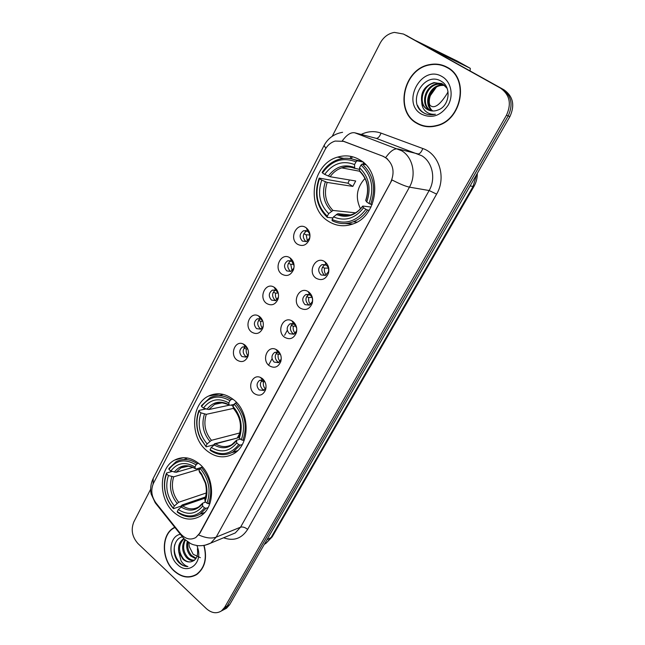 <?xml version="1.0" encoding="UTF-8"?>
<svg xmlns="http://www.w3.org/2000/svg" width="645" height="645" viewBox="0 0 645 645"><rect width="100%" height="100%" fill="white"/><g stroke="black" fill="none" stroke-linecap="round" stroke-linejoin="round"><path stroke-width="0.97" d="M233.53 399.642C225.266 393.329 216.946 392.136 208.553 396.062C190.831 404.157 189.751 437.06 206.61 450.532C215.309 457.531 224.178 458.692 233.216 454.007C250.212 445.252 250.478 412.381 233.53 399.642M199.482 464.005C191.13 457.249 182.833 455.95 174.585 460.103C158.557 468.117 158.227 498.972 173.9 512.356C182.624 519.773 191.396 521.055 200.216 516.21C215.632 507.639 215.253 476.736 199.482 464.005M360.241 160.129C353.105 155.776 345.567 154.776 337.609 157.114C311.753 163.935 305.52 207.247 328.023 221.033C335.916 226.177 344.382 227.105 353.412 223.807C377.962 215.672 382.767 172.884 360.241 160.129M297.45 244.213C288.315 238.344 297.216 221.114 306.061 227.725L306.359 227.943C309.656 230.854 310.688 234.643 309.455 239.311C306.673 245.253 302.674 246.89 297.45 244.213M307.536 231.249L303.521 230.733C299.409 233.7 299.03 237.15 302.392 241.085L306.472 241.593L309.56 238.15C310.293 235.369 309.681 233.111 307.713 231.378L307.536 231.249M281.817 274.141C273.004 268.304 281.309 251.614 290.008 257.863L290.242 258.024C293.725 260.959 294.821 264.829 293.531 269.634C290.79 275.359 286.888 276.858 281.817 274.141M294.104 265.748L291.806 261.298L287.726 260.774C283.832 263.692 283.51 267.07 286.775 270.916L290.919 271.432L293.773 268.215L294.104 266.514M266.538 303.408C258.177 297.716 265.498 281.728 274.052 287.17L274.77 287.646C278.221 290.637 279.285 294.507 277.979 299.256C275.27 304.787 271.464 306.165 266.538 303.408M278.293 293.241L275.995 290.403L272.295 290.153C268.602 293.015 268.336 296.329 271.497 300.094L275.689 300.618L278.479 297.143M251.59 332.038C243.641 326.475 250.115 311.14 258.476 315.881L259.645 316.614C263.055 319.662 264.095 323.532 262.765 328.216C260.104 333.562 256.379 334.836 251.59 332.038M262.757 321.008L260.685 318.993L257.21 318.888C253.703 321.702 253.485 324.951 256.557 328.636L260.782 329.176L263.249 326.338L262.765 328.216M236.965 360.047C229.386 354.597 235.127 339.867 243.278 344.003L244.842 344.954C248.212 348.05 249.228 351.912 247.89 356.54C245.269 361.708 241.625 362.877 236.965 360.047M247.527 348.429L245.721 346.986L242.464 346.994C239.126 349.759 238.948 352.944 241.939 356.564L246.188 357.12L248.365 354.734M316.098 278.245C306.794 272.15 315.889 254.985 324.903 261.822L324.935 261.838C328.297 264.587 329.506 268.264 328.547 272.883C325.894 279.309 321.742 281.099 316.098 278.245M326.265 265.135L321.903 264.644C317.945 267.651 317.646 271.077 321 274.939L325.427 275.423L328.434 271.73C329.006 268.981 328.289 266.788 326.281 265.151L326.265 265.135M300.127 308.052C291.314 302.134 299.312 285.703 308.197 291.637L308.729 291.992C312.099 294.813 313.285 298.53 312.261 303.15C309.616 309.318 305.569 310.946 300.127 308.052M310.189 295.071L305.778 294.563C302.029 297.514 301.779 300.876 305.037 304.65L309.511 305.15L312.293 301.715C312.898 298.966 312.196 296.748 310.189 295.071M284.501 337.19C276.165 331.433 283.163 315.703 291.871 320.831L292.919 321.492C296.273 324.387 297.409 328.12 296.353 332.707C293.725 338.641 289.774 340.133 284.501 337.19M296.66 327.991L294.467 324.33L290.024 323.814C286.469 326.717 286.267 330.006 289.436 333.699L293.935 334.215L296.515 331.014L296.773 329.063M269.231 365.691C261.306 360.063 267.465 344.986 275.955 349.421L277.463 350.34C280.785 353.291 281.897 357.04 280.793 361.587C278.197 367.303 274.343 368.666 269.231 365.691M280.615 354.798L278.197 352.404L274.625 352.42C271.247 355.258 271.094 358.491 274.173 362.119L278.688 362.643L281.244 358.999M254.291 393.571C246.745 388.056 252.179 373.592 260.419 377.422L262.338 378.55C265.627 381.558 266.708 385.315 265.587 389.814C263.015 395.329 259.25 396.578 254.291 393.571M264.974 381.888L262.91 380.276L259.58 380.397C256.363 383.186 256.242 386.355 259.242 389.919L263.765 390.467L266.038 387.516M306.311 241.649L305.577 241.23C302.239 237.32 302.61 233.885 306.714 230.934L303.521 230.733M290.951 271.424L290.016 270.9C286.767 267.078 287.081 263.716 290.959 260.814M275.891 300.522L274.786 299.917C271.682 296.297 271.884 293.032 275.399 290.113M275.987 289.879L276.761 289.726M261.144 328.99L259.895 328.305C256.92 324.878 257.024 321.702 260.209 318.783M260.806 318.501L261.346 318.348M246.688 356.83L245.318 356.088C242.472 352.823 242.488 349.743 245.358 346.841M325.257 275.496L324.113 274.891C320.775 271.061 321.073 267.651 325.016 264.66L321.903 264.644M309.544 305.133L308.205 304.44C304.964 300.699 305.206 297.353 308.939 294.418M294.152 334.102L292.653 333.344C289.549 329.797 289.686 326.547 293.048 323.605M279.067 362.425L277.439 361.603C274.472 358.241 274.504 355.097 277.535 352.162M278.35 351.767L278.809 351.638M264.289 390.136L262.547 389.257C259.717 386.065 259.669 383.017 262.394 380.099M382.864 156.251L385.412 157.517C393.345 163.814 395.095 172.102 390.66 182.382L199.571 533.367L195.798 537.535C190.412 540.397 185.292 539.091 180.431 533.6L155.945 502.947C151.43 496.529 150.608 489.966 153.47 483.258L324.919 149.914C327.338 145.399 330.756 142.44 335.182 141.053L343.801 141.368L383.291 156.348L387.605 159.041M360.289 160.162L359.676 161.315M447.138 67.241C441.825 64.331 436.109 63.436 429.997 64.548C403.439 68.402 394.095 111.271 416.759 123.268C422.846 126.815 429.489 127.662 436.673 125.807C461.933 120.381 469.705 78.327 447.138 67.241M446.469 66.878L442.857 65.693M174.755 527.263L173.586 527.908C161.008 534.786 161.298 559.586 174.021 570.914C181.68 577.638 189.275 578.823 196.79 574.477C204.949 568.003 207.384 558.328 204.078 545.452M342.285 140.884C346.752 134.749 350.928 132.056 354.815 132.805L401.738 150.793C412.865 157.283 416.606 174.803 409.454 187.139C405.616 186.373 399.803 183.978 392.031 179.955L199.918 533.23L195.798 537.535M174.255 527.658L174.763 527.271M150.64 489.273L133.838 521.926C130.733 529.73 132.128 536.971 138.03 543.638L206.408 608.67C211.584 613.185 216.615 613.927 221.493 610.896L224 609.581L221.517 610.88L224 609.581L227.153 606.026L508.179 115.931C513.396 104.53 511.437 95.557 502.294 89.01L404.318 34.459M342.342 140.9L383.291 156.348M221.493 610.896L224.645 607.332L506.462 115.221C511.695 103.764 509.719 94.751 500.544 88.172L403.472 34.04L394.393 32.395C388.217 33.492 383.453 37.12 380.082 43.271L332.24 136.28M194.379 575.493L195.806 575.074M419.661 124.404L423.072 125.936M226.492 608.275L224 609.581L226.492 608.275L229.636 604.728L509.889 116.632C515.081 105.288 513.13 96.355 504.019 89.832L406.398 35.491M224 609.581L227.153 606.026L508.179 115.931C513.396 104.53 511.437 95.557 502.294 89.01L403.472 34.04M268.602 365.151L272.069 358.66M284.598 335.279L287.154 330.498M423.152 125.63L426.788 126.63M449.718 68.91L446.308 67.169M416.912 122.985C422.935 126.493 429.497 127.331 436.609 125.501C461.618 120.139 469.318 78.513 446.977 67.532C441.72 64.653 436.06 63.766 429.997 64.871C403.722 68.693 394.482 111.109 416.912 122.985M432.255 110.964C428.506 106.522 427.635 101.176 429.635 94.912M432.392 110.972C423.217 104.99 428.336 86.833 440.14 85.18L444.187 85.059M432.827 110.996C424.047 104.74 429.336 87.131 440.906 85.495L444.518 85.334M430.683 110.738L430.07 110.4C419.992 105.111 424.66 85.608 437.068 83.89L442.801 84.108M431.102 110.819L430.852 110.674C420.79 105.393 425.45 85.93 437.842 84.221L443.155 84.326M421.749 102.208C422.757 105.385 424.595 107.788 427.264 109.408C429.997 110.972 432.964 111.375 436.165 110.617L438.165 109.94C449.509 106.111 451.726 87.148 441.575 81.464C424.442 70.249 406.64 101.805 422.596 112.198L423.41 112.722C427.022 114.802 430.941 115.318 435.173 114.294L435.415 114.23C431.529 114.649 428.183 113.585 425.378 111.037C423.031 108.787 421.822 105.845 421.749 102.208C420.395 92.38 424.466 85.85 433.956 82.592L442.567 83.971L447.13 88.373M429.449 110.408L427.708 109.569C417.589 104.256 422.281 84.648 434.738 82.915L441.696 83.519M442.075 76.578C421.403 63.895 400.634 103.063 421.653 114.238C432.021 118.865 440.882 115.81 448.219 105.07C453.87 94.976 450.952 81.504 442.075 76.578M426.385 114.068C422.443 112.681 419.524 109.835 417.629 105.522M436.302 87.236L430.239 95.774M432.085 90.864C429.296 97.306 428.57 102.087 429.925 105.224C434.053 109.142 439.769 105.272 447.074 93.614L448.025 91.775M430.409 95.218L435.496 87.744M415.686 40.587L457.45 61.186L470.302 68.338L429.546 48.311M470.092 70.918L470.302 68.338M195.693 574.824L197.08 574.276M174.924 527.481L173.698 528.15C161.25 534.963 161.532 559.505 174.126 570.712C181.713 577.364 189.219 578.541 196.652 574.235C204.747 567.826 207.15 558.247 203.86 545.485M200.337 557.651L193.153 554.265L189.243 546.533L188.888 542.663M195.782 558.804L190.606 555.917C187.05 551.765 185.929 546.984 187.235 541.574M196.144 558.247L191.613 555.49C188.308 551.685 187.098 547.226 187.993 542.106M194.201 560.449C191.476 560.957 188.929 560.013 186.55 557.619C182.019 551.943 181.43 546.025 184.801 539.849M194.588 560.126C192.049 560.352 189.711 559.368 187.566 557.191C183.309 551.975 182.543 546.347 185.26 540.317M182.414 536.825C173.223 538.615 171.328 554.353 178.576 562.255L179.181 562.851C181.882 565.343 184.801 566.576 187.921 566.56C185.268 565.794 182.995 563.932 181.084 560.965L178.81 552.12L182.914 559.15C185.413 561.408 188.058 562.303 190.847 561.827C188.203 562.19 185.752 561.215 183.478 558.909C178.093 551.483 178.27 544.767 184.027 538.76M178.81 552.12C177.818 546.25 179.374 541.832 183.462 538.865L183.898 538.623M180.939 534.213C169.53 535.358 167.265 555.668 177.472 564.544C187.413 574.792 201.982 564.383 198.16 549.355L196.975 545.557M190.847 561.827C196.209 560.449 198.386 556.103 197.378 548.782L198.16 549.355M187.921 566.56C179.649 566.947 172.167 554.305 174.795 544.574M365.038 178.375C356.653 187.55 355.137 197.684 360.474 208.778M332.957 217.913L327.329 217.397L327.297 216.212C317.05 206.078 314.454 193.548 319.509 178.641L321.726 180.108C317.332 193.363 319.646 204.53 328.676 213.608L332.989 210.455L355.492 212.826M355.984 161.863L357.217 160.807C351.178 157.96 344.954 157.501 338.544 159.436C331.796 161.653 326.322 165.975 322.137 172.409L322.468 172.933C331.578 160.46 342.753 156.767 355.984 161.863L354.557 164.564C342.817 160.153 332.86 163.427 324.693 174.392L330.135 176.73L355.693 180.987L352.823 186.405L327.168 182.422L321.726 180.108M359.523 169.393L354.677 168.224L354.557 164.564M319.509 178.641L319.186 178.109L347.929 183.212L349.493 179.955M363.619 162.129L363.441 163.443L364.78 163.709M345.091 223.565L352.92 224M362.168 161.476L354.468 159.654M332.151 220.671C338.923 224.129 345.986 224.5 353.315 221.783C359.023 219.502 363.764 215.591 367.537 210.06L365.933 209.319C356.298 221.678 345.035 225.073 332.127 219.485L332.151 220.671M369.23 210.246L367.537 210.06M319.186 178.109C313.849 193.718 316.558 206.811 327.329 217.397M357.217 160.807L362.78 161.951M332.127 219.485L333.513 216.873C344.994 221.686 355.024 218.655 363.611 207.787L365.933 209.319M328.676 213.608L327.297 216.212M324.693 174.392L322.468 172.933M363.611 207.787L362.683 206.432L362.998 206.078L371.012 207.037M350.348 214.962L337.819 213.705L333.513 216.873M365.78 164.717L362.216 163.999L360.982 165.055C371.754 175.303 374.447 188.13 369.061 203.538L370.665 204.28C376.374 188.13 373.552 174.706 362.216 163.999M370.665 204.28L372.173 204.465M369.061 203.538L366.731 202.006C371.383 188.348 368.988 176.932 359.547 167.765L360.982 165.055M359.547 167.765L359.571 171.256C367.481 179.052 369.521 188.775 365.699 200.426L366.731 202.006M359.571 171.256L360.152 171.763M347.929 183.212L352.823 186.405M237.707 437.939L214.648 443.744L213.584 444.873L206.166 446.856L200.353 437.923L199.055 434.827C196.241 426.676 196.241 418.823 199.071 411.26L200.966 412.856C197.322 424.273 199.37 434.625 207.109 443.913L211.439 440.325L239.787 432.964M236.804 402.738L235.409 403.036L234.2 404.165C243.399 414.711 245.769 426.587 241.319 439.777L239.327 438.116C243.181 426.401 241.069 415.84 232.998 406.423L233.401 408.414L206.287 414.324L200.966 412.856M229.942 400.666L231.144 399.545C223.96 395.054 216.889 394.482 209.931 397.82L201.425 405.649L201.546 406.479C209.214 396.377 218.679 394.434 229.942 400.666L228.749 402.923C218.752 397.489 210.318 399.207 203.449 408.075L208.77 409.559L229.338 405.189M234.071 404.407L229.967 405.278L229.209 405.02L228.749 402.923M232.071 452.492L236.659 451.532M223.404 394.434L218.897 395.659M210.286 450.395C217.913 455.443 225.476 455.975 232.99 451.992L240.254 445.139L238.706 444.607C230.636 454.564 221.098 456.241 210.085 449.638L210.286 450.395M242.254 444.582L240.254 445.139M199.071 411.26L198.958 410.422C195.975 418.307 195.951 426.522 198.902 435.044L200.248 438.261L206.166 446.856M198.958 410.422L205.908 408.954M231.144 399.545L232.95 399.174M210.085 449.638L211.246 447.453C221.042 453.185 229.531 451.685 236.731 442.938L238.706 444.607M207.109 443.913L205.957 446.098M203.449 408.075L201.546 406.479M236.731 442.938L236.465 440.277L240.464 439.068M239.214 437.536L215.567 443.841L211.246 447.453M241.319 439.777L242.859 440.317C247.575 426.498 245.092 414.066 235.409 403.036M242.859 440.317L244.366 439.906M232.998 406.423L234.2 404.165M233.804 408.777L233.401 408.414C240.287 416.759 242.125 425.845 238.932 435.681L239.327 438.116M231.345 404.987L233.03 406.366M239.593 433.69L237.449 437.673M205.489 496.972L182.156 504.954L181.1 506.083L173.513 508.679L173.271 508.026C168.555 502.689 165.741 496.295 164.814 488.862C164.241 483.5 164.846 478.534 166.62 473.946L168.434 475.567C164.975 486.507 166.95 496.642 174.368 505.954L178.681 502.27L206.215 493.006M199.789 469.06L173.707 476.824L168.434 475.567M196.056 464.86L197.257 463.723C189.969 458.845 182.89 458.184 176.02 461.739L168.901 468.496L168.966 469.399C176.27 459.893 185.3 458.377 196.056 464.86L194.927 467.004C185.373 461.344 177.335 462.683 170.788 471.019L176.069 472.301L192.911 467.375M201.03 467.56L196.29 468.963L195.451 468.762L194.927 467.004M200.458 514.017L204.054 513.122M187.534 458.023L183.881 459.49M177.456 512.275C185.123 517.693 192.637 518.33 199.99 514.186L206.045 508.316L204.521 507.833C196.846 517.185 187.743 518.451 177.222 511.622L177.456 512.275M208.109 507.575L206.045 508.316M166.62 473.946L166.555 473.027C164.677 477.832 164.04 483.041 164.636 488.652C165.604 496.432 168.563 503.116 173.513 508.679M166.555 473.027L172.054 471.439M197.257 463.723L198.66 463.32M177.222 511.622L178.318 509.55C187.687 515.484 195.782 514.347 202.627 506.14L204.521 507.833M174.368 505.954L173.271 508.026M170.788 471.019L168.966 469.399M202.627 506.14L202.538 503.237L205.618 502.028M205.142 498.109L182.632 505.841L178.318 509.55M202.433 466.948L200.127 468.423C208.924 479.009 211.213 490.619 206.997 503.253L208.52 503.745C212.987 490.514 210.584 478.356 201.329 467.278M208.52 503.745L210.004 503.221M206.997 503.253L205.102 501.56C207.311 495.763 207.529 489.539 205.755 482.912L201.554 473.809L198.991 470.568L200.127 468.423M204.812 499.351C206.69 494.239 206.852 488.781 205.295 482.984C206.795 488.87 206.65 494.183 204.844 498.94L205.102 501.56M198.991 470.568L199.732 472.519M328.369 268.118L324.588 268.118L322.411 267.183M324.588 268.118C324.032 270.747 324.564 273.045 326.201 274.996M311.986 297.345L308.802 297.506L306.641 296.603M308.802 297.506C308.245 300.191 308.826 302.521 310.543 304.488M295.918 325.991L293.362 326.249L291.217 325.378M293.362 326.249C292.814 328.966 293.427 331.32 295.192 333.304M280.18 354.097L278.261 354.371L276.141 353.541M278.261 354.371C277.713 357.096 278.342 359.459 280.148 361.45M264.781 381.647L263.483 381.888L261.394 381.098M263.483 381.888C262.942 384.605 263.579 386.96 265.385 388.959M305.44 230.467L306.464 230.918M306.601 230.983L307.891 231.555M309.802 234.998L306.198 234.788L303.835 233.748M306.198 234.788L307.391 241.109M293.862 264.305L290.75 264.289L288.388 263.281M290.75 264.289L292.064 270.739M278.213 293.04L275.633 293.153L273.295 292.177M275.633 293.153C275.133 295.603 275.6 297.78 277.052 299.683M260.153 317.445L260.83 317.719M262.829 321.218L260.846 321.395L258.524 320.46M260.846 321.395C260.346 323.863 260.838 326.056 262.322 327.966M247.712 348.864L246.374 349.034L244.076 348.139M246.374 349.034C245.882 351.501 246.382 353.694 247.882 355.621M343.801 141.368L344.253 141.473M361.176 134.45C367.747 131.233 374.374 130.782 381.034 133.112L422.814 148.527C439.221 153.945 446.477 177.665 436.617 194.105L247.64 529.392C245.068 527.344 242.705 526.61 240.577 527.167L429.143 190.533C436.076 178.738 432.481 161.959 421.709 155.711L376.245 138.344L372.399 137.353M247.64 529.392C241.698 538.591 233.683 541.389 223.581 537.785M230.458 534.939L235.288 532.939L240.577 527.167L216.164 537.14L210.762 543.09L204.852 545.299M385.726 157.582C390.217 151.18 394.305 148.302 397.989 148.947L418.081 153.937C419.766 153.962 421.346 152.155 422.814 148.527M198.757 534.947C205.731 538.067 211.536 538.801 216.164 537.14L409.454 187.139L429.143 190.533L436.617 194.105M153.115 484L153.204 478.421L324.056 145.528M342.584 132.298C334.239 133.757 328.071 138.143 324.08 145.464L325.838 148.326M155.195 501.939L156.364 504.237M182.479 535.761L182.422 536.866L183.446 538.124M224.645 607.332L229.636 604.728M506.462 115.221L509.889 116.632M500.544 88.172L504.019 89.832M354.815 132.805L376.245 138.344C378.018 138.417 379.623 136.667 381.034 133.112M351.146 156.421L350.033 158.549M264.329 544.307L265.909 543.388L270.731 538.124L473.019 186.558L476.574 174.658M470.084 185.962L473.922 186.494L272.23 536.842L265.909 543.388L264.49 544.033M407.64 36.104L405.568 35.08M272.23 536.842L266.893 539.841M327.168 182.422C323.645 193.468 325.588 202.812 332.989 210.455M354.871 168.442C350.574 166.668 346.18 166.475 341.689 167.877C337.029 169.441 333.175 172.392 330.135 176.73M336.287 214.43C346.341 218.486 355.145 215.817 362.683 206.432M325.354 181.777C321.613 193.379 323.645 203.175 331.457 211.173M354.524 167.498C344.277 163.757 335.537 166.62 328.321 176.077M337.819 213.705C342.624 215.914 347.574 216.091 352.678 214.237C356.5 212.681 359.805 209.996 362.603 206.166M365.788 200.676C369.722 188.767 367.626 178.77 359.499 170.699M360.934 172.521L360.103 171.755M206.287 414.324C203.36 423.862 205.078 432.529 211.439 440.325M224.42 403.044C220.953 402.367 217.679 402.811 214.608 404.383L208.77 409.559M213.971 444.865C222.549 449.742 229.999 448.412 236.328 440.882M204.441 414.09C201.345 424.088 203.143 433.174 209.843 441.341M229.136 404.818C220.405 400.182 213.003 401.682 206.924 409.317M215.567 443.841C221.058 447.195 226.459 447.461 231.773 444.663L236.401 440.366M238.916 436.068C242.173 425.829 240.327 416.581 233.377 408.317M173.707 476.824C170.933 485.975 172.594 494.457 178.681 502.27M188.493 466.182L180.906 467.875L176.069 472.301M181.027 506.938C189.227 511.993 196.338 510.985 202.353 503.914M171.86 476.687C168.917 486.282 170.659 495.166 177.077 503.35M195.411 468.649C187.066 463.811 180.003 464.981 174.223 472.148M182.632 505.841C188.163 509.461 193.54 509.808 198.749 506.881L202.466 503.342M205.755 482.912L205.295 482.984L201.554 474.873L199.466 472.204L201.554 474.873L201.554 473.809M220.001 393.861L208.553 396.062M183.341 457.7L174.585 460.103M343.745 158.372L337.609 157.114M291.669 261.201L290.008 257.863M275.995 290.403L274.052 287.17M260.685 318.993L258.476 315.881M245.721 346.986L243.278 344.003M309.866 294.854L308.197 291.637M293.838 323.935L291.871 320.831M278.197 352.404L275.955 349.421M262.91 380.276L260.419 377.422M290.951 260.814L287.726 260.774M275.213 290.048L272.295 290.153M259.838 318.67L257.21 318.888M245.842 346.575L245.431 346.623M244.826 346.704L242.464 346.994M308.931 294.418L305.778 294.563M292.846 323.548L290.024 323.814M277.14 352.065L274.625 352.42M261.814 379.994L259.58 380.397M265.99 387.661L265.587 389.814M281.083 359.66L280.793 361.587M296.515 331.014L296.353 332.707M312.293 301.715L312.261 303.15M326.281 265.151L324.935 261.838M328.434 271.73L328.547 272.883M248.301 355.064L247.89 356.54M278.334 297.611L277.979 299.256M293.773 268.215L293.531 269.634M307.713 231.378L306.359 227.943M309.56 238.15L309.455 239.311M430.505 64.774L429.997 64.548M174.884 527.425L173.586 527.908M230.209 535.044L210.762 543.09C206.521 545.21 202.07 546.057 197.418 545.614C191.888 544.517 192.799 544.436 190.791 543.679L184.414 539.156L182.422 536.866L155.235 502.818L151.252 494.247C150.688 492.611 149.656 485.733 153.204 478.421M352.364 156.703L351.275 158.767M477.292 173.4C477.356 178.028 476.236 182.398 473.922 186.494M437.149 125.67L436.609 125.501M440.906 85.495L440.14 85.18M437.842 84.221L437.068 83.89M434.738 82.915L433.956 82.592M197.862 573.695L196.652 574.235M359.563 171.215L341.689 167.877C345.97 166.37 350.3 166.483 354.677 168.224M357.007 222.106L353.315 221.783M222.412 402.77L214.608 404.383C217.357 401.916 222.227 402.133 229.209 405.02M237.61 450.67L232.99 451.992M186.873 466.158L180.906 467.875C182.833 466.649 187.606 464.255 195.451 468.762M204.642 512.493L199.99 514.186"/></g></svg>
